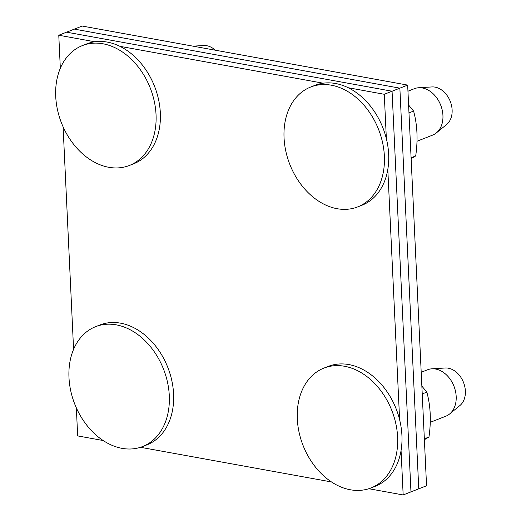 <?xml version="1.0" encoding="UTF-8"?>
<svg xmlns="http://www.w3.org/2000/svg" width="521" height="521" viewBox="0 0 521 521"><rect width="100%" height="100%" fill="white"/><g stroke="black" fill="none" stroke-linecap="round" stroke-linejoin="round"><path stroke-width="0.78" d="M401.066 450.515L403.163 494.95L418.76 488.828L399.868 88.16L74.366 29.111L399.868 88.16L418.76 488.828L426.556 485.767L407.663 85.099L392.066 91.221L410.965 491.889L392.066 91.221L66.571 32.172L82.168 26.05L407.663 85.099M60.332 68.251L58.775 35.233L66.571 32.172L392.066 91.221L384.27 94.281L386.367 138.71M403.163 494.95L368.829 488.724M331.506 481.951L140.494 447.298M103.171 440.532L77.668 435.901L76.346 407.865M387.813 169.449L399.62 419.776M58.775 35.233L94.868 41.784M119.843 46.31L323.202 83.204M348.171 87.73L384.27 94.281M73.585 349.317L63.093 126.798M436.377 132.901L446.673 124.454A20.723 15.35 -111.4 0 0 450.268 101.393A20.723 15.35 -111.4 0 0 431.948 86.935L418.65 87.749A24.943 18.476 68.6 0 1 442.935 115.428A24.943 18.476 68.6 0 1 436.377 132.901A24.943 18.476 68.6 0 1 432.619 135.115L416.963 141.263M407.95 91.208L414.39 88.681A24.943 18.476 68.6 0 1 418.65 87.749M384.368 156.059A64.383 47.698 68.6 0 1 357.738 206.883A64.383 47.698 68.6 0 1 289.813 164.389A64.383 47.698 68.6 0 1 310.679 87.027A64.383 47.698 68.6 0 1 384.368 156.059M310.679 87.027L314.977 85.34A64.383 47.698 68.6 0 1 388.666 154.366A64.383 47.698 68.6 0 1 362.036 205.196L357.738 206.883M411.134 158.664L415.699 155.948C418.044 139.784 417.341 124.825 413.583 111.064L408.601 105.021M415.699 155.948L411.089 157.759M413.583 111.064L408.972 112.875M449.63 413.967L459.932 405.52A20.723 15.35 -111.4 0 0 463.521 382.46A20.723 15.35 -111.4 0 0 445.201 368.002L431.902 368.816A24.943 18.476 68.6 0 1 456.188 396.494A24.943 18.476 68.6 0 1 449.63 413.967A24.943 18.476 68.6 0 1 445.872 416.181L430.216 422.329M421.202 372.274L427.643 369.747A24.943 18.476 68.6 0 1 431.902 368.816M397.621 437.126A64.383 47.698 68.6 0 1 370.991 487.949A64.383 47.698 68.6 0 1 303.066 445.455A64.383 47.698 68.6 0 1 323.938 368.093A64.383 47.698 68.6 0 1 397.621 437.126M323.938 368.093L328.237 366.406A64.383 47.698 68.6 0 1 401.925 435.432A64.383 47.698 68.6 0 1 375.289 486.262L370.991 487.949M424.387 439.731L428.959 437.015C431.303 420.851 430.593 405.892 426.842 392.131L421.854 386.087M428.959 437.015L424.341 438.825M426.842 392.131L422.225 393.941M215.329 50.205A20.723 15.35 -111.4 0 0 203.613 45.516L193.03 46.161M156.04 114.633A64.383 47.698 68.6 0 1 129.403 165.463A64.383 47.698 68.6 0 1 61.478 122.969A64.383 47.698 68.6 0 1 82.351 45.607A64.383 47.698 68.6 0 1 156.04 114.633M82.351 45.607L86.649 43.92A64.383 47.698 68.6 0 1 160.338 112.946A64.383 47.698 68.6 0 1 133.702 163.776L129.403 165.463M169.292 395.7A64.383 47.698 68.6 0 1 142.656 446.53A64.383 47.698 68.6 0 1 74.737 404.035A64.383 47.698 68.6 0 1 95.604 326.674A64.383 47.698 68.6 0 1 169.292 395.7M95.604 326.674L99.902 324.987A64.383 47.698 68.6 0 1 173.591 394.013A64.383 47.698 68.6 0 1 146.961 444.843L142.656 446.53"/></g></svg>
